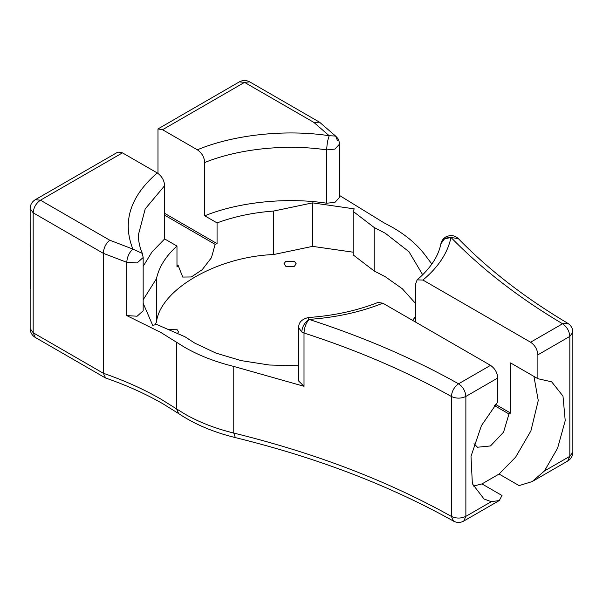 <?xml version="1.0" encoding="UTF-8"?>
<svg xmlns="http://www.w3.org/2000/svg" width="603" height="603" viewBox="0 0 603 603"><rect width="100%" height="100%" fill="white"/><g stroke="black" fill="none" stroke-linecap="round" stroke-linejoin="round"><path stroke-width="0.9" d="M286.048 266.405L294.121 266.405M294.392 261.287L285.784 261.287L283.998 263.775L285.784 266.262L294.392 266.262L296.171 263.775L294.392 261.287M177.599 333.565L178.526 331.695L176.739 329.215L167.905 329.351M178.639 413.583L163.134 403.904C145.881 393.955 126.72 385.325 105.646 378.028L103.317 373.249C124.399 380.523 143.627 389.169 161.001 399.186L184.699 413.975C198.93 422.153 215.279 428.514 233.76 433.06C315.241 453.064 387.782 480.855 451.398 516.409L451.398 396.488C407.04 371.629 357.911 350.471 304.01 333.007L304.01 386.297L233.76 366.428L233.76 433.06L235.328 437.59C213.447 432.223 194.55 424.218 178.639 413.583L176.573 408.902L176.573 342.27L184.699 347.343C198.93 355.521 215.279 361.883 233.76 366.428M497.807 377.983L465.87 396.427L465.87 516.349L491.279 501.681L484.028 498.998L472.368 483.779L471.003 456.313L481.435 425.628L497.807 401.839L497.807 377.983C497.339 372.639 494.912 368.433 490.518 365.358L382.837 303.196C360.556 312.098 335.954 317.502 309.053 319.394L308.352 317.532C301.545 319.304 298.342 322.726 298.741 327.813L301.764 332.019C302.224 326.675 304.658 322.469 309.053 319.394C306.007 323.065 304.334 327.595 304.01 333.007L301.764 332.019M530.602 342.218L562.546 323.773C518.866 297.799 481.684 269.021 450.991 237.446L445.836 236.934C450.622 234.703 454.805 235.283 458.386 238.682L450.991 237.446L444.456 238.939L440.891 243.8C438.426 256.305 430.512 268.327 417.14 279.875L422.929 280.048L530.602 342.218C534.997 345.293 537.431 349.499 537.891 354.843L537.891 378.699L510.56 362.916L510.56 413.063L495.568 404.409M431.869 264.039L425.56 255.695C417.698 245.022 406.678 235.577 392.5 227.361L383.727 222.673L339.512 195.47M126.766 315.595L126.766 262.297L137.092 262.931L143.167 257.504L143.167 310.794L137.092 316.221L126.766 315.595L161.001 332.555L176.573 342.27M143.167 303.271L152.657 325.243L157.021 324.618L184.933 336.753L194.882 343.175L215.836 353.056L241.094 360.617L269.353 365.019L298.741 365.78M415.52 303.445L402.329 288.769L385.294 276.732L374.169 270.988L353.139 254.873L353.139 211.389L354.225 208.864L312.58 202.872L312.58 246.363L273.611 254.549C217.027 256.697 160.179 289.515 156.456 322.183L154.715 324.949M412.64 320.397L415.52 316.469M422.703 274.795L408.985 251.737L385.294 233.248L374.169 227.497L353.139 211.389M494.535 405.653L508.97 413.982L503.565 432.17L490.518 445.941L477.47 447.23L474.003 443.665M491.279 501.681L499.299 500.535L502.005 495.485L481.963 483.915L499.073 474.041L519.115 485.611L532.132 481.578L544.419 471.003L557.594 448.202L565.222 420.653L562.983 396.073L551.67 381.835L537.891 378.699M508.97 413.982L510.56 413.063M143.167 299.774L156.456 278.699L156.456 322.183M326.72 203.211L326.72 149.913L334.921 149.092L339.512 144.14L339.512 197.437L334.921 202.389L326.72 203.211C286.629 197.068 238.667 202.02 204.741 215.791L217.057 222.906L217.057 243.612L215.135 244.343L211.457 257.669L202.201 269.707L191.339 276.965L182.732 277.063L178.239 265.644L176.973 266.76L176.973 246.047C165.878 256.041 159.041 266.925 156.456 278.699M176.973 246.047L164.657 238.939L151.971 251.964L143.167 266.368M304.01 386.297L298.741 381.111L298.741 327.813M197.332 149.8C233.73 134.62 285.814 129.057 329.208 135.728C327.708 139.745 326.879 144.471 326.72 149.913C286.629 143.778 238.667 148.722 204.741 162.501C204.274 157.089 201.809 152.861 197.332 149.8L162.539 129.713L157.986 128.929L177.802 117.487M122.454 152.861L40.454 200.196L35.306 199.691L117.894 152.077L122.454 152.861L157.247 172.948C161.725 176.008 164.197 180.237 164.657 185.641L145.217 208.902L138.373 234.914C138.366 241.072 139.677 247.238 142.323 253.418L132.864 249.084C122.07 221.685 130.195 196.307 157.247 172.948M415.52 322.062L415.52 284.186L417.14 279.875M204.741 162.501L204.741 215.791M164.657 238.939L164.657 185.641M312.58 202.872L273.611 211.058C253.215 212.55 234.363 216.5 217.057 222.906M273.611 211.058L273.611 254.549M374.169 227.497L374.169 270.988M382.837 303.196L378.021 302.435C357.044 310.696 333.821 315.731 308.352 317.532M157.986 173.415L157.986 128.929M30.21 288.965L30.15 208.615L33.173 212.821L33.173 332.75L103.317 373.249L103.317 253.328C103.701 247.916 105.834 243.537 109.708 240.182L132.864 249.084C129.185 252.514 127.15 256.916 126.766 262.297L103.317 253.328L33.173 212.821C33.632 207.477 36.059 203.271 40.454 200.196L109.708 240.182M164.657 215.203L215.135 244.343M178.239 265.644L176.973 264.913M353.139 252.197L312.58 246.363M339.512 144.14L338.961 140.808C338.268 139.715 339.414 139.911 335.585 136.044L319.575 122.213L313.786 122.356L329.208 135.728L335.585 136.044L337.514 140.62M217.057 243.612L164.657 213.356M499.073 474.041L515.64 457.127L530.911 430.881L538.253 400.52L533.941 376.423M473.249 486.108L481.963 483.915M532.132 481.578L567.694 461.046L569.827 456.328L569.827 336.399L537.891 354.843M544.419 471.003L569.827 456.328L572.85 452.122C572.729 456.019 571.011 458.996 567.694 461.046M313.786 122.356L244.532 82.377L162.539 129.713M450.991 237.446C447.705 252.981 438.351 267.182 422.929 280.048M309.053 319.394C363.737 337.115 413.575 358.589 458.582 383.802L490.518 365.358M567.807 323.329C571.079 325.462 572.76 328.416 572.85 332.193L569.827 336.399C569.368 331.055 566.941 326.849 562.546 323.773L567.807 323.329C524.844 297.761 488.37 269.541 458.386 238.682M465.87 396.427C465.403 391.083 462.976 386.87 458.582 383.802C454.247 386.907 451.851 391.136 451.398 396.488C456.245 398.696 461.069 398.673 465.87 396.427M319.575 122.213L249.687 81.865L244.532 82.377L239.376 81.865L178.337 117.11M499.299 500.535L463.73 521.067L465.87 516.349C461.069 518.603 456.245 518.625 451.398 516.409L453.531 521.135C389.9 485.536 317.163 457.692 235.328 437.59M35.306 337.469L33.173 332.75L30.15 328.545C30.248 332.374 31.967 335.351 35.306 337.469L105.193 377.817M445.836 236.934C443.19 238.547 441.539 240.838 440.891 243.8M572.85 332.193L572.85 452.122M463.73 521.067C460.413 522.876 457.014 522.899 453.531 521.135M143.167 257.504L142.323 253.418M249.687 81.865C246.25 80.026 242.813 80.026 239.376 81.865M35.306 199.691C31.989 201.741 30.271 204.719 30.15 208.615M30.15 289.621L30.15 328.545"/></g></svg>
